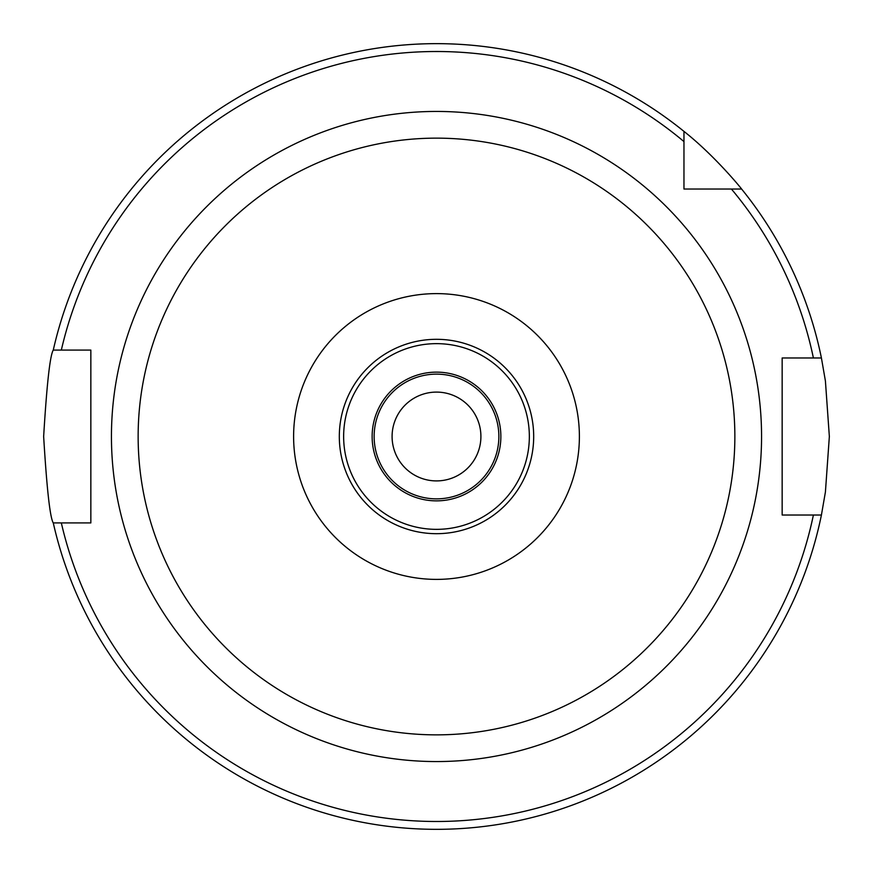 <?xml version="1.0" encoding="UTF-8"?>
<svg xmlns="http://www.w3.org/2000/svg" width="873" height="873" viewBox="0 0 873 873"><rect width="100%" height="100%" fill="white"/><g stroke="black" fill="none" stroke-linecap="round" stroke-linejoin="round"><path stroke-width="1.31" d="M436.5 500.862A64.362 64.362 0 0 0 492.241 404.319A64.362 64.362 0 0 0 380.759 404.319A64.362 64.362 0 0 0 436.5 500.862M436.5 374.135A62.365 62.365 0 0 1 498.865 436.5A62.365 62.365 0 0 1 436.5 498.865A62.365 62.365 0 0 1 374.135 436.5A62.365 62.365 0 0 1 436.5 374.135M529.344 436.5A92.844 92.844 0 0 0 390.078 356.086A92.844 92.844 0 0 0 390.078 516.914A92.844 92.844 0 0 0 529.344 436.5M436.5 392.097A44.403 44.403 0 0 0 398.044 458.707A44.403 44.403 0 0 0 474.956 458.707A44.403 44.403 0 0 0 436.5 392.097M734.859 436.5A298.359 298.359 0 0 0 436.5 138.141A298.359 298.359 0 0 0 138.141 436.5A298.359 298.359 0 0 0 436.5 734.859A298.359 298.359 0 0 0 734.859 436.5M436.5 293.612A142.888 142.888 0 0 0 312.752 507.944A142.888 142.888 0 0 0 560.248 507.944A142.888 142.888 0 0 0 436.5 293.612M436.5 339.313A97.187 97.187 0 0 0 339.313 436.5A97.187 97.187 0 0 0 436.5 533.687A97.187 97.187 0 0 0 533.687 436.5A97.187 97.187 0 0 0 436.5 339.313M90.847 522.916L53.275 522.916C50.034 517.787 46.826 488.978 43.65 436.5C46.826 384.022 50.034 355.213 53.275 350.084L90.847 350.084L90.847 522.916M813.396 515.026L782.153 515.026L782.153 357.974L821.417 357.974L825.411 380.966L829.35 436.5L825.411 492.034L821.417 515.026L813.396 515.026A384.993 384.993 0 0 1 61.328 522.916L53.275 522.916A392.85 392.85 0 0 0 821.417 515.026M53.275 350.084A392.85 392.85 0 0 1 683.963 131.387C714.932 155.787 741.897 189.135 741.614 189.037L683.963 189.037L683.963 131.387A392.85 392.85 0 0 0 53.275 350.084L61.328 350.084A384.993 384.993 0 0 1 683.963 141.579M731.421 189.037A384.993 384.993 0 0 1 813.396 357.974L821.417 357.974A392.85 392.85 0 0 0 741.614 189.037M761.562 436.5A325.062 325.062 0 0 0 273.969 154.99A325.062 325.062 0 0 0 273.969 718.01A325.062 325.062 0 0 0 761.562 436.5"/></g></svg>
